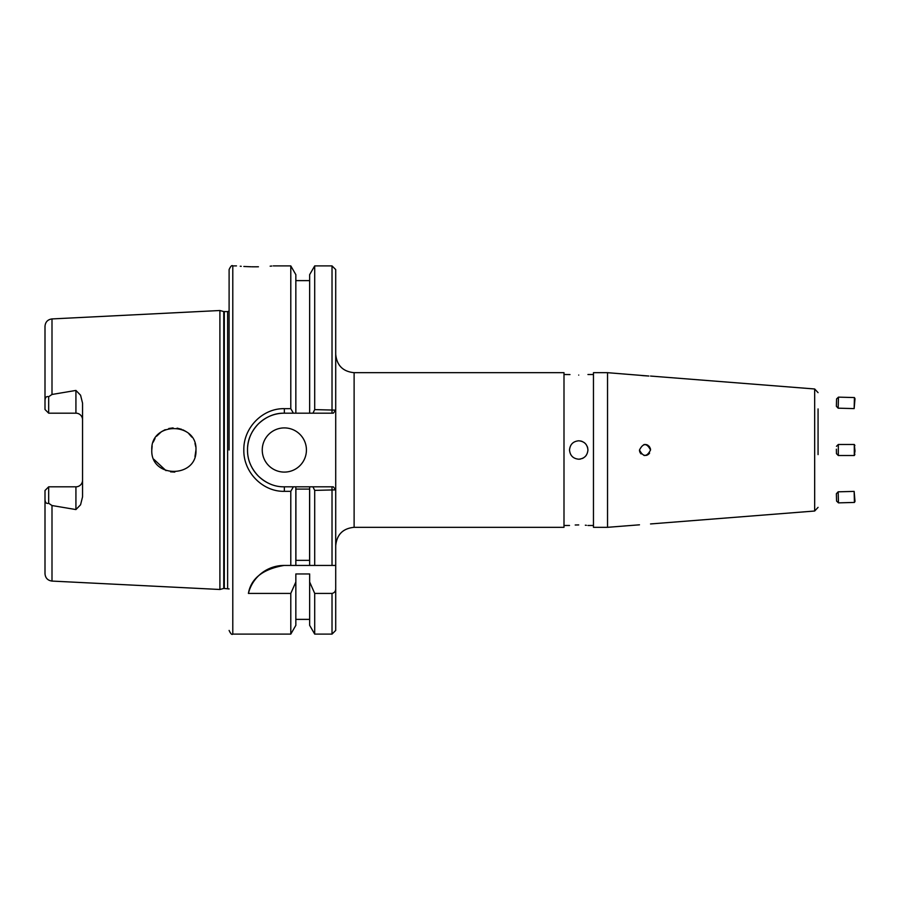 <?xml version="1.0" encoding="UTF-8"?>
<svg xmlns="http://www.w3.org/2000/svg" width="900" height="900" viewBox="0 0 900 900"><rect width="100%" height="100%" fill="white"/><g stroke="black" fill="none" stroke-linecap="round" stroke-linejoin="round"><path stroke-width="1.35" d="M258.424 266.782L254.88 266.816C278.64 265.815 278.64 265.815 254.88 266.816C231.131 265.815 231.131 265.815 254.88 266.816L251.91 266.794M251.179 266.782L243.844 266.479M241.245 266.31L240.232 266.231M262.249 450A22.095 22.095 0 0 0 284.344 472.095A22.095 22.095 0 0 0 306.428 450A22.095 22.095 0 0 0 284.344 427.905A22.095 22.095 0 0 0 262.249 450M82.552 419.805A6.626 6.626 0 0 0 75.926 413.179L75.926 390.431L80.573 395.213L82.552 403.155L82.552 496.845L80.573 504.787L75.926 509.569L51.998 505.53L48.679 503.28C46.193 503.933 44.966 502.414 45 498.735L45 573.716C45.383 578.025 47.723 580.477 51.998 581.074L219.904 589.489L219.904 310.511L223.74 311.546L223.74 588.454L229.106 588.949M75.926 509.569L75.926 486.821A6.626 6.626 0 0 0 82.552 480.195M174.814 472.072L170.55 471.848M166.016 470.644L153.833 459.293M195.964 450C197.37 421.526 150.48 421.459 151.785 450C150.514 478.598 197.381 478.429 195.964 450L194.974 456.559M75.926 390.431L51.998 394.47L48.679 396.72L48.679 413.179L75.926 413.179M290.79 491.332L284.344 491.332C262.654 491.85 243.326 472.118 243.833 450C243.304 427.849 262.654 408.15 284.344 408.668L290.79 408.668L293.377 413.179L284.344 413.179C274.849 413.01 266.164 416.61 258.289 423.979C250.954 431.764 247.365 440.449 247.523 450.034C247.433 459.63 251.021 468.293 258.3 476.032C266.153 483.379 274.838 486.968 284.344 486.821L293.377 486.821L290.79 491.332L290.79 565.436L284.153 565.436C262.924 569.07 251.01 578.408 248.411 593.426L290.79 593.426L290.79 634.106L232.785 634.106L232.785 265.894C231.896 264.96 230.67 266.186 229.106 269.572L229.106 450M271.834 266.029L270.146 266.175M273.296 265.894L290.79 265.894L290.79 408.668M650.531 450C646.841 442.868 643.151 442.868 639.484 450C643.163 457.132 646.841 457.132 650.531 450A5.524 5.524 0 0 0 650.104 447.885M649.597 446.929A5.524 5.524 0 0 0 648.911 446.085A5.524 5.524 0 0 1 649.597 446.929M648.067 445.399A5.524 5.524 0 0 0 643.916 444.589A5.524 5.524 0 0 1 648.067 445.399M639.484 524.812L607.534 527.321L607.534 372.679L648.877 376.031M648.754 376.031L642.949 375.637M642.836 375.626L641.059 375.412M569.52 450C570.06 455.591 573.131 458.651 578.722 459.202C584.325 458.662 587.385 455.591 587.936 450C587.385 444.409 584.325 441.338 578.722 440.798C573.131 441.338 570.071 444.409 569.52 450M354.116 527.321L563.996 527.321L563.996 372.679L354.116 372.679L354.116 527.321C342.934 528.413 336.803 534.555 335.711 545.738M569.97 374.569L563.996 374.512M578.722 375.075C566.854 374.468 566.854 374.468 578.722 375.075C590.602 374.468 590.602 374.468 578.722 375.075M578.722 524.925C566.854 525.533 566.854 525.533 578.722 524.925C590.602 525.533 590.602 525.533 578.722 524.925L575.201 525.004M818.066 454.601L818.066 450C818.066 444.532 818.066 444.532 818.066 450L818.066 408.926M607.534 527.321L593.46 527.321L593.46 372.679L607.534 372.679M585.337 525.206L586.384 525.308M578.722 459.202A9.203 9.203 0 0 0 580.523 459.034M582.255 458.505A9.203 9.203 0 0 0 583.841 457.65M585.236 456.502A9.203 9.203 0 0 0 586.384 455.119M587.756 448.2A9.203 9.203 0 0 0 587.227 446.479M586.384 444.881A9.203 9.203 0 0 0 583.841 442.35M582.255 441.495A9.203 9.203 0 0 0 580.534 440.978M639.484 450L639.484 450A5.524 5.524 0 0 0 641.104 453.904A5.524 5.524 0 0 1 639.585 451.08M643.928 455.411A5.524 5.524 0 0 0 644.996 455.524A5.524 5.524 0 0 1 643.928 455.411M646.076 455.423A5.524 5.524 0 0 0 649.597 453.071A5.524 5.524 0 0 1 646.076 455.423M309.656 565.436L290.79 565.436L295.841 565.436L295.841 486.821L309.656 486.821L309.656 565.436L314.707 565.436L309.656 565.436M309.6 560.351L295.897 560.351L295.897 489.094L309.6 489.094L309.6 560.351M290.79 265.894L295.841 274.646L295.841 413.179L293.377 413.179M290.79 593.426L295.841 581.996L295.841 625.354L290.79 634.106M295.841 581.996L295.841 573.952L309.656 573.952L309.656 625.354L314.707 634.106L332.021 634.106L335.711 630.428L335.711 565.436L332.021 565.436L335.711 565.436L335.711 489.859L314.707 490.387L314.707 565.436L332.021 565.436L332.021 486.821L333.293 486.821L335.711 489.859L335.711 410.141L333.293 413.179L295.841 413.179M312.941 413.179L314.707 409.613L314.707 265.894L309.656 274.646L309.656 413.179M309.656 581.996L314.707 593.426L314.707 634.106M314.707 409.613L335.711 410.141L335.711 269.584L335.711 407.239M314.707 593.426L332.021 593.426C334.474 592.864 335.7 591.278 335.711 588.668M314.707 490.387L312.941 486.821L333.293 486.821M309.656 486.821L312.941 486.821M194.985 443.464L195.694 446.558M151.785 450L152.145 445.984M153.236 442.114L155.047 438.435M156.589 436.241L161.269 431.854M161.674 431.584L165.195 429.683M168.806 428.501L173.104 427.916M177.097 428.141L181.676 429.334M182.993 429.874L185.963 431.505M188.921 433.822L191.812 437.096M48.679 413.179L45 409.5L45 401.265C44.955 397.598 46.193 396.079 48.679 396.72M51.998 394.47L51.998 318.926C47.723 319.522 45.383 321.975 45 326.284L45 401.265M45 498.735L45 490.5L48.679 486.821L48.679 503.28M75.926 486.821L48.679 486.821L45 490.5L45 550.766M293.377 486.821L295.841 486.821M284.344 408.668L284.344 413.179A36.821 36.821 0 0 0 247.669 446.636M249.919 463.072A36.821 36.821 0 0 0 269.471 483.683M333.293 413.179L332.021 413.179L332.021 265.894L335.711 269.572M284.153 565.436A36.821 36.821 0 0 0 248.411 593.426M836.572 399.015L836.381 406.294L838.17 408.184L854.145 408.6L854.426 397.564L838.462 397.136L838.17 408.184M854.426 397.564L855 398.711L854.145 408.6M836.381 449.201L836.471 453.679L836.381 449.201M836.471 446.321L838.316 444.476L838.316 455.524L854.291 455.524L854.291 444.488L855 450.968L854.291 455.512L854.887 454.489M836.381 493.796L836.572 501.064L838.462 502.864L854.426 502.436L854.145 491.4L855 501.39L854.426 502.436M836.381 493.706L838.17 491.816L838.462 502.864M223.74 311.546L227.632 311.614L227.632 588.386M224.314 311.614L224.314 588.386M650.531 523.946L814.669 511.02L814.669 388.98L818.066 392.647M332.021 593.426L332.021 634.106M51.998 505.53L51.998 581.074M284.344 491.332L284.344 486.821M51.998 318.926L219.904 310.511M232.785 265.894L236.475 265.894M593.46 374.512L587.936 374.512M814.669 388.98L650.531 376.054M814.669 511.02L818.066 507.353M593.46 525.488L587.936 525.488M569.52 525.488L563.996 525.488M295.841 280.62L309.656 280.62M295.841 619.38L309.656 619.38M314.707 265.894L332.021 265.894M223.74 588.454L219.904 589.489M227.632 311.614L229.106 311.051M232.785 634.106C231.896 635.04 230.67 633.814 229.106 630.428M354.116 372.679C342.934 371.588 336.803 365.445 335.711 354.262M836.572 398.936L838.462 397.136M838.316 444.476L854.291 444.476L854.887 445.511M836.471 453.679L838.316 455.524M838.17 491.816L854.145 491.4"/></g></svg>
